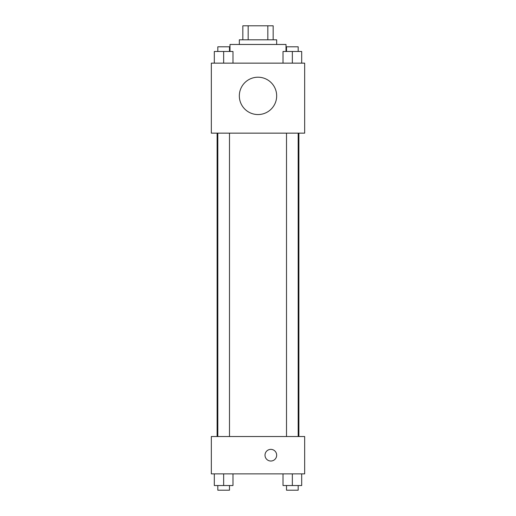 <?xml version="1.0" encoding="UTF-8"?>
<svg xmlns="http://www.w3.org/2000/svg" width="516" height="516" viewBox="0 0 516 516"><rect width="100%" height="100%" fill="white"/><g stroke="black" fill="none" stroke-linecap="round" stroke-linejoin="round"><path stroke-width="0.77" d="M248.177 39.803L248.177 25.8L242.83 25.8L242.83 39.803L242.83 25.8M248.177 25.8L273.17 25.8L273.17 39.803M267.823 39.803L267.823 25.8M239.334 44.466L239.334 39.803L276.666 39.803L276.666 44.466M286.006 51.471L286.006 44.466L229.994 44.466L229.994 51.471M211.328 63.139L304.672 63.139L304.672 133.147L211.328 133.147L211.328 63.139M258 114.552A18.666 18.666 0 0 1 241.83 86.553A18.666 18.666 0 0 1 274.17 86.553A18.666 18.666 0 0 1 258 114.552M211.328 436.523L304.672 436.523L304.672 473.862L211.328 473.862L211.328 436.523M270.835 461.027A5.837 5.837 0 0 1 265.785 452.28A5.837 5.837 0 0 1 275.892 452.28A5.837 5.837 0 0 1 270.835 461.027M283.02 473.862L283.02 485.53L301.686 485.53L301.686 473.862L301.686 485.53M292.353 485.53L292.353 473.862M298.184 485.53L298.184 490.2L286.515 490.2L286.515 485.53M214.314 473.862L214.314 485.53L232.98 485.53L232.98 473.862L232.98 485.53M223.647 485.53L223.647 473.862M229.485 485.53L229.485 490.2L217.816 490.2L217.816 485.53M283.02 63.139L283.02 51.471L301.686 51.471L301.686 63.139L301.686 51.471M292.353 63.139L292.353 51.471M298.184 51.471L298.184 46.801L286.515 46.801L286.515 51.471M214.314 63.139L214.314 51.471L232.98 51.471L232.98 63.139L232.98 51.471M223.647 63.139L223.647 51.471M229.485 51.471L229.485 46.801L217.816 46.801L217.816 51.471M298.887 436.523L298.887 133.147M217.113 436.523L217.113 133.147M286.515 133.147L286.515 436.523M298.184 133.147L298.184 436.523M229.485 436.523L229.485 133.147M217.816 436.523L217.816 133.147"/></g></svg>
